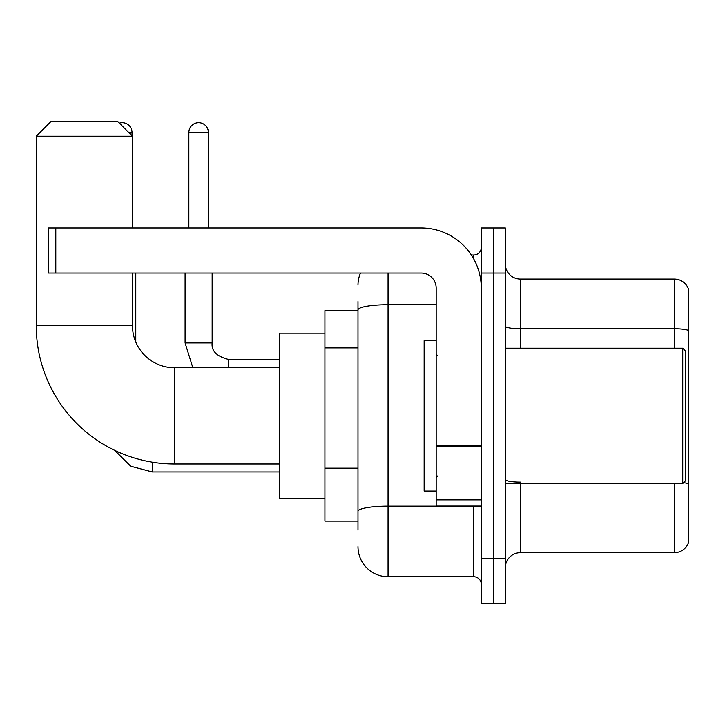 <?xml version="1.0" encoding="UTF-8"?>
<svg xmlns="http://www.w3.org/2000/svg" width="725" height="725" viewBox="0 0 725 725"><rect width="100%" height="100%" fill="white"/><g stroke="black" fill="none" stroke-linecap="round" stroke-linejoin="round"><path stroke-width="1.09" d="M357.987 338.883L357.987 301.609L357.987 310.626L324.918 310.626L324.918 521.112L357.987 521.112M357.987 530.138L357.987 301.609M481.273 558.703L481.273 603.807L493.299 603.807L493.299 558.703L493.299 603.807L505.325 603.807L505.325 558.703L493.299 558.703L493.299 273.044L493.299 558.703L481.273 558.703L481.273 273.044L493.299 273.044L493.299 227.94L493.299 273.044L505.325 273.044L505.325 558.703M505.325 273.044L505.325 227.94L481.273 227.94L481.273 273.044M388.056 273.044L388.056 576.747L473.751 576.747L473.751 506.077M471.359 255.001L473.751 255.001A7.513 7.513 0 0 0 481.273 247.488M357.987 516.608L357.987 477.195M481.273 584.259A7.513 7.513 0 0 0 473.751 576.747M357.987 285.07A30.069 30.069 0 0 1 360.497 273.044M388.056 576.747A30.069 30.069 0 0 1 357.987 546.677M505.325 567.72A15.035 15.035 0 0 1 520.36 552.686L674.313 552.686L674.313 483.53M688.75 289.882A15.035 15.035 0 0 0 674.313 279.062A15.035 15.035 0 0 1 688.75 289.882L688.75 541.865A15.035 15.035 0 0 1 674.313 552.686M683.603 482.66A15.035 2.61 180 0 1 688.75 483.983L688.75 330.636A15.035 2.61 180 0 0 674.313 328.751L674.313 279.062L520.36 279.062A15.035 15.035 0 0 1 505.325 264.027A15.035 15.035 0 0 0 520.36 279.062L520.36 348.218M279.814 463.982L174.571 463.982A138.321 138.321 0 0 1 36.25 325.661L36.25 136.227L51.285 121.193L117.441 121.193L132.476 136.227L36.25 136.227M174.571 463.982L174.571 367.765A42.095 42.095 0 0 1 132.476 325.661L132.476 273.044M132.476 227.94L132.476 136.227M324.918 333.183L279.814 333.183L279.814 498.564L324.918 498.564M119.371 123.132A9.769 9.769 0 0 1 132.023 132.476L132.023 135.774M135.774 342.019L135.774 273.044M188.853 227.94L188.853 132.476A9.769 9.769 0 0 1 198.623 122.697A9.769 9.769 0 0 1 208.392 132.476L208.392 227.94M481.273 506.077L436.169 506.077L436.169 445.286L481.273 445.286M481.273 288.079A60.139 60.139 0 0 0 421.134 227.94L55.798 227.94L55.798 273.044L421.134 273.044A15.035 15.035 0 0 1 436.169 288.079L436.169 445.286M55.798 273.044L48.276 273.044L48.276 227.94L55.798 227.94M682.732 348.218L685.741 351.226L685.741 480.521L682.732 483.53L682.732 348.218L505.325 348.218M436.169 340.696L424.143 340.696L424.143 491.043L436.169 491.043M357.987 347.9L324.918 347.9M357.987 468.178L324.918 468.178M476.37 506.077A7.513 1.305 0 0 1 473.751 506.159L388.056 506.159A30.069 5.22 180 0 0 357.987 511.379M357.987 309.919A30.069 5.22 180 0 1 388.056 304.699L436.169 304.699M473.751 258.961L473.751 255.001M520.36 483.53L520.36 552.686M674.313 348.218L674.313 328.751L520.36 328.751A15.035 2.61 0 0 1 505.325 326.141M520.36 482.107A15.035 2.61 0 0 1 505.325 479.497M36.25 325.661L132.476 325.661M279.814 471.948L152.313 471.948L130.727 466.229L114.668 450.343L130.727 466.229L152.313 471.948L152.313 462.178M128.715 132.476L132.023 132.476M192.841 367.765L185.093 342.952L192.841 367.765L185.093 342.952L212.126 342.952M188.853 132.476L208.392 132.476M212.153 273.044L212.153 342.952C211.247 350.972 216.757 356.492 228.692 359.491C216.757 356.492 211.247 350.972 212.153 342.952C211.247 350.972 216.757 356.492 228.692 359.491L228.692 367.765M481.273 446.591L436.169 446.591M436.169 499.869L481.273 499.869M279.814 367.765L174.571 367.765M279.814 359.491L228.692 359.491M185.093 342.952L185.093 273.044M505.325 483.53L682.732 483.53M437.673 355.73L436.169 354.235M437.673 476.008L436.169 477.512"/></g></svg>
